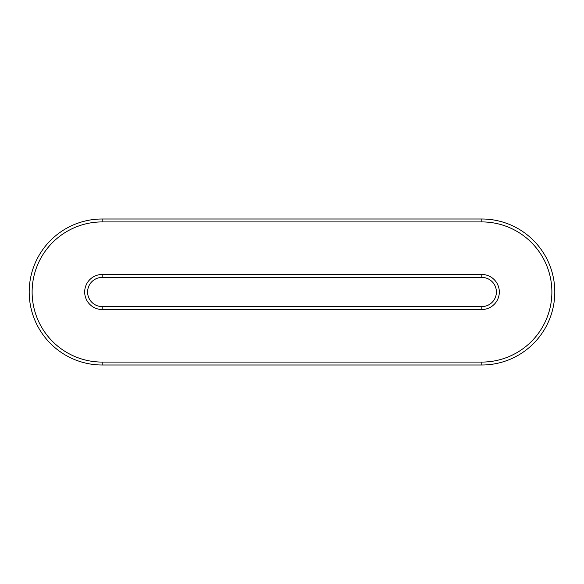 <?xml version="1.0" encoding="UTF-8"?>
<svg xmlns="http://www.w3.org/2000/svg" width="584" height="584" viewBox="0 0 584 584"><rect width="100%" height="100%" fill="white"/><g stroke="black" fill="none" stroke-linecap="round" stroke-linejoin="round"><path stroke-width="0.88" d="M481.8 365L481.8 362.08L102.2 362.08L102.2 365A73 73 0 0 1 29.2 292A73 73 0 0 1 102.2 219L481.8 219A73 73 0 0 1 554.8 292A73 73 0 0 1 481.8 365L102.2 365A73 73 0 0 1 29.2 292A73 73 0 0 1 102.2 219L102.2 221.92L481.8 221.92L481.8 219M102.2 309.52L102.2 306.6A14.6 14.6 0 0 1 87.6 292A14.6 14.6 0 0 1 102.2 277.4L481.8 277.4A14.6 14.6 0 0 1 496.4 292A14.6 14.6 0 0 1 481.8 306.6L102.2 306.6A14.6 14.6 0 0 1 87.6 292A14.6 14.6 0 0 1 102.2 277.4L102.2 274.48L481.8 274.48A17.52 17.52 0 0 1 499.32 292A17.52 17.52 0 0 1 481.8 309.52L102.2 309.52A17.52 17.52 0 0 1 84.68 292A17.52 17.52 0 0 1 102.2 274.48M481.8 221.92A70.08 70.08 0 0 1 551.88 292A70.08 70.08 0 0 1 481.8 362.08M102.2 362.08A70.08 70.08 0 0 1 32.12 292A70.08 70.08 0 0 1 102.2 221.92M481.8 277.4L481.8 274.48M481.8 306.6L481.8 309.52"/></g></svg>
